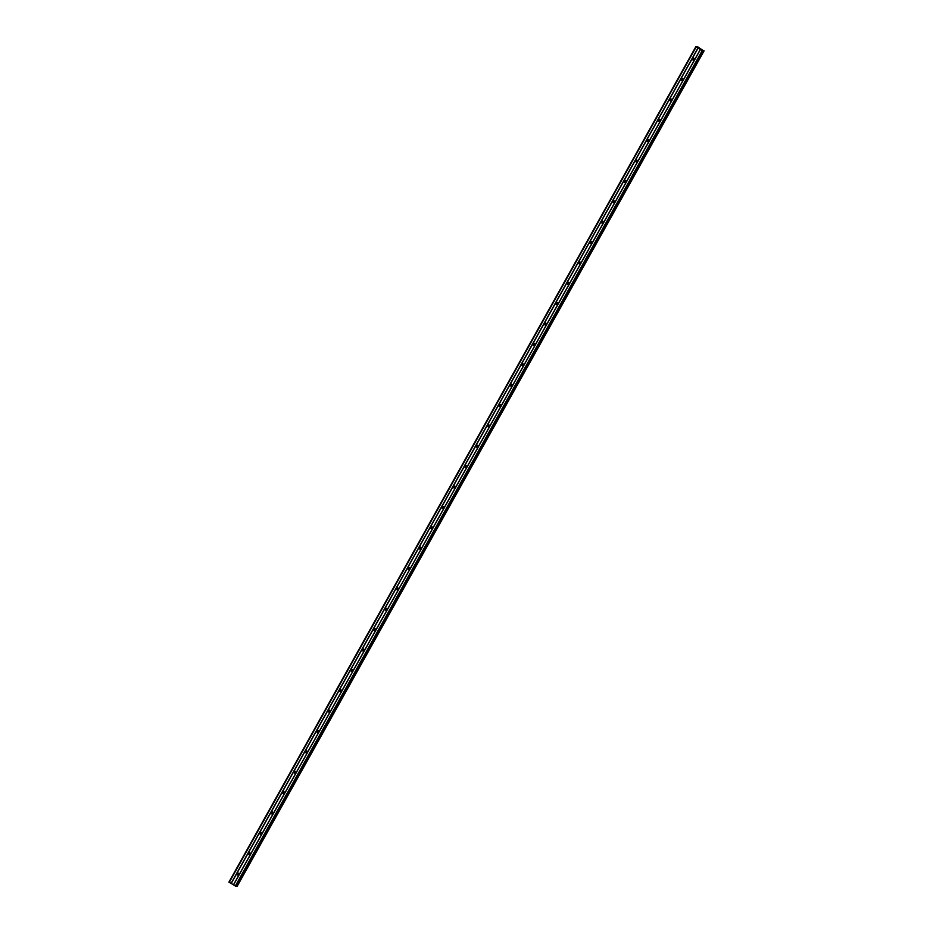 <?xml version="1.0" encoding="UTF-8"?>
<svg xmlns="http://www.w3.org/2000/svg" width="933" height="933" viewBox="0 0 933 933"><rect width="100%" height="100%" fill="white"/><g stroke="black" fill="none" stroke-linecap="round" stroke-linejoin="round"><path stroke-width="1.4" d="M237.099 873.556A1.038 1.003 82.1 0 1 238.801 873.51A1.038 1.003 82.1 0 1 238.113 875.107A1.038 1.003 82.1 0 1 237.099 873.556M238.615 874.886A1.038 1.003 82.1 0 1 238.37 873.136M248.493 853.182A1.038 1.003 82.1 0 1 250.184 853.135A1.038 1.003 82.1 0 1 249.496 854.733A1.038 1.003 82.1 0 1 248.493 853.182M249.997 854.511A1.038 1.003 82.1 0 1 249.752 852.762M259.875 832.807A1.038 1.003 82.1 0 1 261.567 832.761A1.038 1.003 82.1 0 1 260.89 834.359A1.038 1.003 82.1 0 1 259.875 832.807M261.38 834.137A1.038 1.003 82.1 0 1 261.135 832.388M271.258 812.433A1.038 1.003 82.1 0 1 272.961 812.386A1.038 1.003 82.1 0 1 272.273 813.984A1.038 1.003 82.1 0 1 271.258 812.433M272.763 813.763A1.038 1.003 82.1 0 1 272.529 812.013M282.652 792.059A1.038 1.003 82.1 0 1 284.343 792.012A1.038 1.003 82.1 0 1 283.655 793.61A1.038 1.003 82.1 0 1 282.652 792.059M284.157 793.388A1.038 1.003 82.1 0 1 283.912 791.639M294.035 771.684A1.038 1.003 82.1 0 1 295.726 771.638A1.038 1.003 82.1 0 1 295.05 773.235A1.038 1.003 82.1 0 1 294.035 771.684M295.539 773.014A1.038 1.003 82.1 0 1 295.294 771.264M305.418 751.31A1.038 1.003 82.1 0 1 307.12 751.263A1.038 1.003 82.1 0 1 306.432 752.861A1.038 1.003 82.1 0 1 305.418 751.31M306.922 752.639A1.038 1.003 82.1 0 1 306.689 750.89M316.812 730.947A1.038 1.003 82.1 0 1 318.503 730.889A1.038 1.003 82.1 0 1 317.815 732.487A1.038 1.003 82.1 0 1 316.812 730.947M318.316 732.265A1.038 1.003 82.1 0 1 318.071 730.516M328.194 710.573A1.038 1.003 82.1 0 1 329.885 710.526A1.038 1.003 82.1 0 1 329.197 712.112A1.038 1.003 82.1 0 1 328.194 710.573M329.699 711.891A1.038 1.003 82.1 0 1 329.454 710.153M339.577 690.198A1.038 1.003 82.1 0 1 341.268 690.152A1.038 1.003 82.1 0 1 340.592 691.75A1.038 1.003 82.1 0 1 339.577 690.198M341.081 691.516A1.038 1.003 82.1 0 1 340.848 689.779M350.971 669.824A1.038 1.003 82.1 0 1 352.662 669.777A1.038 1.003 82.1 0 1 351.974 671.375A1.038 1.003 82.1 0 1 350.971 669.824M352.476 671.142A1.038 1.003 82.1 0 1 352.231 669.404M362.354 649.45A1.038 1.003 82.1 0 1 364.045 649.403A1.038 1.003 82.1 0 1 363.357 651.001A1.038 1.003 82.1 0 1 362.354 649.45M363.858 650.768A1.038 1.003 82.1 0 1 363.613 649.03M373.736 629.075A1.038 1.003 82.1 0 1 375.428 629.029A1.038 1.003 82.1 0 1 374.751 630.626A1.038 1.003 82.1 0 1 373.736 629.075M375.241 630.405A1.038 1.003 82.1 0 1 375.008 628.655M385.131 608.701A1.038 1.003 82.1 0 1 386.822 608.654A1.038 1.003 82.1 0 1 386.134 610.252A1.038 1.003 82.1 0 1 385.131 608.701M386.635 610.03A1.038 1.003 82.1 0 1 386.39 608.281M396.513 588.326A1.038 1.003 82.1 0 1 398.204 588.28A1.038 1.003 82.1 0 1 397.516 589.878A1.038 1.003 82.1 0 1 396.513 588.326M398.018 589.656A1.038 1.003 82.1 0 1 397.773 587.907M407.896 567.952A1.038 1.003 82.1 0 1 409.587 567.905A1.038 1.003 82.1 0 1 408.911 569.503A1.038 1.003 82.1 0 1 407.896 567.952M409.4 569.282A1.038 1.003 82.1 0 1 409.167 567.532M419.29 547.578A1.038 1.003 82.1 0 1 420.981 547.531A1.038 1.003 82.1 0 1 420.293 549.129A1.038 1.003 82.1 0 1 419.29 547.578M420.795 548.907A1.038 1.003 82.1 0 1 420.55 547.158M430.673 527.203A1.038 1.003 82.1 0 1 432.364 527.157A1.038 1.003 82.1 0 1 431.676 528.754A1.038 1.003 82.1 0 1 430.673 527.203M432.177 528.533A1.038 1.003 82.1 0 1 431.932 526.783M442.055 506.829A1.038 1.003 82.1 0 1 443.746 506.782A1.038 1.003 82.1 0 1 443.07 508.38A1.038 1.003 82.1 0 1 442.055 506.829M443.56 508.158A1.038 1.003 82.1 0 1 443.315 506.409M453.45 486.466A1.038 1.003 82.1 0 1 455.141 486.408A1.038 1.003 82.1 0 1 454.453 488.006A1.038 1.003 82.1 0 1 453.45 486.466M454.954 487.784A1.038 1.003 82.1 0 1 454.709 486.035M464.832 466.092A1.038 1.003 82.1 0 1 466.523 466.034A1.038 1.003 82.1 0 1 465.835 467.631A1.038 1.003 82.1 0 1 464.832 466.092M466.337 467.41A1.038 1.003 82.1 0 1 466.092 465.672M476.215 445.717A1.038 1.003 82.1 0 1 477.906 445.671A1.038 1.003 82.1 0 1 477.229 447.269A1.038 1.003 82.1 0 1 476.215 445.717M477.719 447.035A1.038 1.003 82.1 0 1 477.474 445.298M487.597 425.343A1.038 1.003 82.1 0 1 489.3 425.296A1.038 1.003 82.1 0 1 488.612 426.894A1.038 1.003 82.1 0 1 487.597 425.343M489.114 426.661A1.038 1.003 82.1 0 1 488.869 424.923M498.992 404.969A1.038 1.003 82.1 0 1 500.683 404.922A1.038 1.003 82.1 0 1 499.995 406.52A1.038 1.003 82.1 0 1 498.992 404.969M500.496 406.287A1.038 1.003 82.1 0 1 500.251 404.549M510.374 384.594A1.038 1.003 82.1 0 1 512.065 384.548A1.038 1.003 82.1 0 1 511.389 386.145A1.038 1.003 82.1 0 1 510.374 384.594M511.879 385.924A1.038 1.003 82.1 0 1 511.634 384.174M521.757 364.22A1.038 1.003 82.1 0 1 523.46 364.173A1.038 1.003 82.1 0 1 522.772 365.771A1.038 1.003 82.1 0 1 521.757 364.22M523.273 365.549A1.038 1.003 82.1 0 1 523.028 363.8M533.151 343.845A1.038 1.003 82.1 0 1 534.842 343.799A1.038 1.003 82.1 0 1 534.154 345.397A1.038 1.003 82.1 0 1 533.151 343.845M534.656 345.175A1.038 1.003 82.1 0 1 534.411 343.426M544.534 323.471A1.038 1.003 82.1 0 1 546.225 323.424A1.038 1.003 82.1 0 1 545.548 325.022A1.038 1.003 82.1 0 1 544.534 323.471M546.038 324.801A1.038 1.003 82.1 0 1 545.793 323.051M555.916 303.097A1.038 1.003 82.1 0 1 557.619 303.05A1.038 1.003 82.1 0 1 556.931 304.648A1.038 1.003 82.1 0 1 555.916 303.097M557.433 304.426A1.038 1.003 82.1 0 1 557.188 302.677M567.311 282.722A1.038 1.003 82.1 0 1 569.002 282.676A1.038 1.003 82.1 0 1 568.314 284.273A1.038 1.003 82.1 0 1 567.311 282.722M568.815 284.052A1.038 1.003 82.1 0 1 568.57 282.302M578.693 262.348A1.038 1.003 82.1 0 1 580.384 262.301A1.038 1.003 82.1 0 1 579.708 263.899A1.038 1.003 82.1 0 1 578.693 262.348M580.198 263.677A1.038 1.003 82.1 0 1 579.953 261.928M590.076 241.974A1.038 1.003 82.1 0 1 591.779 241.927A1.038 1.003 82.1 0 1 591.09 243.525A1.038 1.003 82.1 0 1 590.076 241.974M591.58 243.303A1.038 1.003 82.1 0 1 591.347 241.554M601.47 221.611A1.038 1.003 82.1 0 1 603.161 221.553A1.038 1.003 82.1 0 1 602.473 223.15A1.038 1.003 82.1 0 1 601.47 221.611M602.975 222.929A1.038 1.003 82.1 0 1 602.73 221.179M612.853 201.236A1.038 1.003 82.1 0 1 614.544 201.19A1.038 1.003 82.1 0 1 613.856 202.776A1.038 1.003 82.1 0 1 612.853 201.236M614.357 202.554A1.038 1.003 82.1 0 1 614.112 200.817M624.235 180.862A1.038 1.003 82.1 0 1 625.926 180.815A1.038 1.003 82.1 0 1 625.25 182.413A1.038 1.003 82.1 0 1 624.235 180.862M625.74 182.18A1.038 1.003 82.1 0 1 625.507 180.442M635.63 160.488A1.038 1.003 82.1 0 1 637.321 160.441A1.038 1.003 82.1 0 1 636.633 162.039A1.038 1.003 82.1 0 1 635.63 160.488M637.134 161.806A1.038 1.003 82.1 0 1 636.889 160.068M647.012 140.113A1.038 1.003 82.1 0 1 648.703 140.067A1.038 1.003 82.1 0 1 648.015 141.664A1.038 1.003 82.1 0 1 647.012 140.113M648.517 141.443A1.038 1.003 82.1 0 1 648.272 139.693M658.395 119.739A1.038 1.003 82.1 0 1 660.086 119.692A1.038 1.003 82.1 0 1 659.409 121.29A1.038 1.003 82.1 0 1 658.395 119.739M659.899 121.068A1.038 1.003 82.1 0 1 659.666 119.319M669.789 99.365A1.038 1.003 82.1 0 1 671.48 99.318A1.038 1.003 82.1 0 1 670.792 100.916A1.038 1.003 82.1 0 1 669.789 99.365M671.293 100.694A1.038 1.003 82.1 0 1 671.049 98.945M681.172 78.99A1.038 1.003 82.1 0 1 682.863 78.943A1.038 1.003 82.1 0 1 682.175 80.541A1.038 1.003 82.1 0 1 681.172 78.99M682.676 80.32A1.038 1.003 82.1 0 1 682.431 78.57M692.554 58.616A1.038 1.003 82.1 0 1 694.245 58.569A1.038 1.003 82.1 0 1 693.569 60.167A1.038 1.003 82.1 0 1 692.554 58.616M694.059 59.945A1.038 1.003 82.1 0 1 693.825 58.196M238.23 874.583A1.621 1.574 82.1 0 1 238.09 873.521M249.624 854.208A1.621 1.574 82.1 0 1 249.473 853.147M261.007 833.834A1.621 1.574 82.1 0 1 260.855 832.772M272.389 813.459A1.621 1.574 82.1 0 1 272.249 812.398M283.784 793.085A1.621 1.574 82.1 0 1 283.632 792.035M295.166 772.722A1.621 1.574 82.1 0 1 295.015 771.661M306.549 752.348A1.621 1.574 82.1 0 1 306.409 751.287M317.943 731.973A1.621 1.574 82.1 0 1 317.791 730.912M329.326 711.599A1.621 1.574 82.1 0 1 329.174 710.538M340.708 691.225A1.621 1.574 82.1 0 1 340.568 690.163M352.103 670.85A1.621 1.574 82.1 0 1 351.951 669.789M363.485 650.476A1.621 1.574 82.1 0 1 363.334 649.415M374.868 630.102A1.621 1.574 82.1 0 1 374.728 629.04M386.25 609.727A1.621 1.574 82.1 0 1 386.11 608.666M397.645 589.353A1.621 1.574 82.1 0 1 397.493 588.291M409.027 568.978A1.621 1.574 82.1 0 1 408.876 567.917M420.41 548.604A1.621 1.574 82.1 0 1 420.27 547.554M431.804 528.23A1.621 1.574 82.1 0 1 431.652 527.18M443.187 507.867A1.621 1.574 82.1 0 1 443.035 506.806M454.569 487.493A1.621 1.574 82.1 0 1 454.429 486.431M465.964 467.118A1.621 1.574 82.1 0 1 465.812 466.057M477.346 446.744A1.621 1.574 82.1 0 1 477.195 445.682M488.729 426.369A1.621 1.574 82.1 0 1 488.589 425.308M500.123 405.995A1.621 1.574 82.1 0 1 499.971 404.934M511.506 385.621A1.621 1.574 82.1 0 1 511.354 384.559M522.888 365.246A1.621 1.574 82.1 0 1 522.748 364.185M534.282 344.872A1.621 1.574 82.1 0 1 534.131 343.81M545.665 324.497A1.621 1.574 82.1 0 1 545.513 323.436M557.048 304.123A1.621 1.574 82.1 0 1 556.908 303.062M568.442 283.749A1.621 1.574 82.1 0 1 568.29 282.699M579.825 263.386A1.621 1.574 82.1 0 1 579.673 262.325M591.207 243.012A1.621 1.574 82.1 0 1 591.067 241.95M602.601 222.637A1.621 1.574 82.1 0 1 602.45 221.576M613.984 202.263A1.621 1.574 82.1 0 1 613.832 201.201M625.367 181.888A1.621 1.574 82.1 0 1 625.227 180.827M636.761 161.514A1.621 1.574 82.1 0 1 636.609 160.453M648.143 141.14A1.621 1.574 82.1 0 1 647.992 140.078M659.526 120.765A1.621 1.574 82.1 0 1 659.386 119.704M670.909 100.391A1.621 1.574 82.1 0 1 670.769 99.33M682.303 80.016A1.621 1.574 82.1 0 1 682.151 78.955M693.685 59.642A1.621 1.574 82.1 0 1 693.534 58.581M699.937 48.703L699.214 48.376M699.622 48.749L698.957 48.353M700.31 48.983L700.765 49.437L700.158 49.076M700.765 49.437L699.995 48.983M703.225 50.58L698.024 47.012L695.75 46.848L703.027 50.988L236.189 886.303L703.027 50.988M704.088 50.837L237.239 886.152L704.088 50.837M695.75 46.848L228.912 882.151L236.189 886.303M236.434 885.895L237.239 886.152M702.094 50.79L235.256 886.105M700.321 49.706L233.472 885.02M702.677 51.035L235.839 886.35M696.053 47.128L229.215 882.443M697.837 48.213L230.999 883.528M698.001 48.283L231.162 883.598M700.228 49.624L233.39 884.939M703.832 50.837L236.982 886.152M703.914 50.872L237.064 886.175"/></g></svg>
